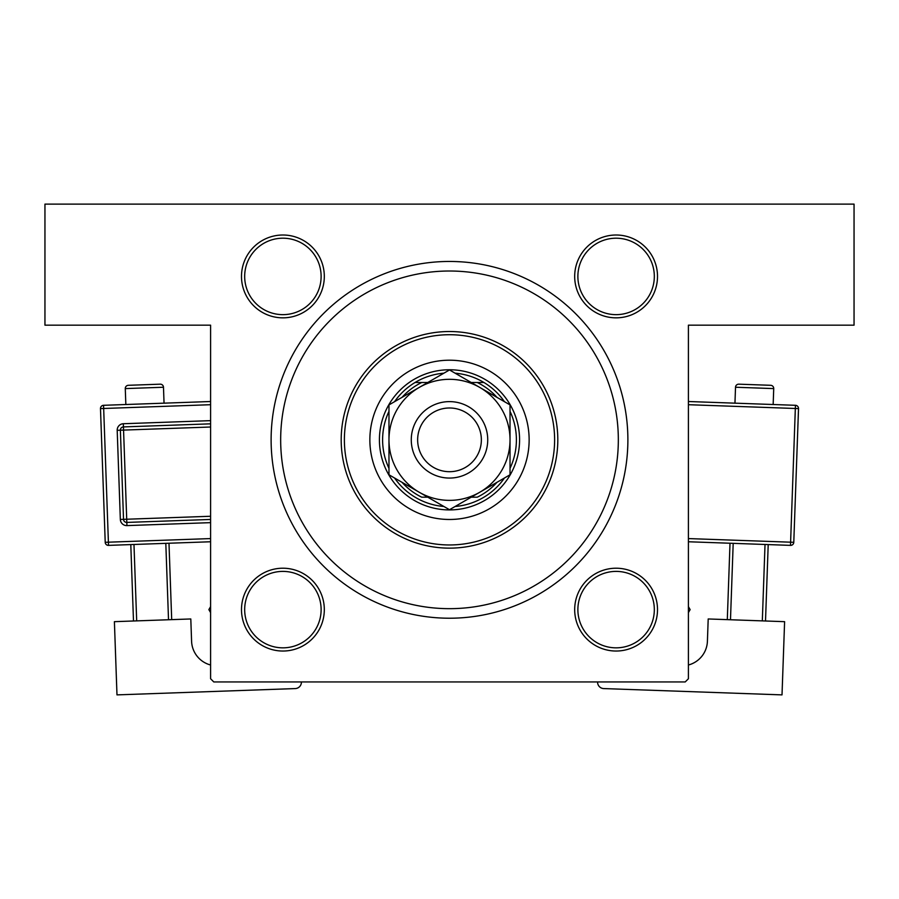 <?xml version="1.0" encoding="UTF-8"?>
<svg xmlns="http://www.w3.org/2000/svg" width="899" height="899" viewBox="0 0 899 899"><rect width="100%" height="100%" fill="white"/><g stroke="black" fill="none" stroke-linecap="round" stroke-linejoin="round"><path stroke-width="1.35" d="M282.904 235.01A41.41 41.41 0 0 1 324.314 276.431A41.41 41.41 0 0 1 282.904 317.841A41.41 41.41 0 0 1 241.494 276.431A41.41 41.41 0 0 1 282.904 235.01M282.904 314.65A38.23 38.23 0 0 0 321.123 276.431A38.23 38.23 0 0 0 282.904 238.201A38.23 38.23 0 0 0 244.674 276.431A38.23 38.23 0 0 0 282.904 314.65M616.096 235.01A41.41 41.41 0 0 1 657.506 276.431A41.41 41.41 0 0 1 616.096 317.841A41.41 41.41 0 0 1 574.686 276.431A41.41 41.41 0 0 1 616.096 235.01M616.096 314.65A38.23 38.23 0 0 0 654.326 276.431A38.23 38.23 0 0 0 616.096 238.201A38.23 38.23 0 0 0 577.877 276.431A38.23 38.23 0 0 0 616.096 314.65M616.096 568.213A41.41 41.41 0 0 1 657.506 609.623A41.41 41.41 0 0 1 616.096 651.033A41.41 41.41 0 0 1 574.686 609.623A41.41 41.41 0 0 1 616.096 568.213M616.096 647.842A38.23 38.23 0 0 0 654.326 609.623A38.23 38.23 0 0 0 616.096 571.393A38.23 38.23 0 0 0 577.877 609.623A38.23 38.23 0 0 0 616.096 647.842M282.904 568.213A41.41 41.41 0 0 1 324.314 609.623A41.41 41.41 0 0 1 282.904 651.033A41.41 41.41 0 0 1 241.494 609.623A41.41 41.41 0 0 1 282.904 568.213M282.904 647.842A38.23 38.23 0 0 0 321.123 609.623A38.23 38.23 0 0 0 282.904 571.393A38.23 38.23 0 0 0 244.674 609.623A38.23 38.23 0 0 0 282.904 647.842M449.5 261.452A178.384 178.384 0 0 1 627.884 439.836A178.384 178.384 0 0 1 449.5 618.22A178.384 178.384 0 0 1 271.116 439.836A178.384 178.384 0 0 1 449.5 261.452M423.44 616.309L424.272 616.433M625.974 465.896L626.086 465.075M475.56 263.362L474.728 263.25M44.95 204.118L854.05 204.118L854.05 325.168L688.409 325.168L688.409 678.745L685.218 681.936L213.782 681.936L210.591 678.745L210.591 325.168L44.95 325.168L44.95 204.118M627.524 451.118L627.76 446.443M627.76 446.376L627.817 444.735M460.771 261.811L456.108 261.575M456.04 261.575L454.4 261.519M472.694 262.969L472.076 262.89M438.229 617.871L442.892 618.096M442.96 618.107L444.6 618.152M426.306 616.703L426.924 616.793M369.86 439.836A79.64 79.64 0 0 0 449.5 519.476A79.64 79.64 0 0 0 529.14 439.836A79.64 79.64 0 0 0 449.5 360.207A79.64 79.64 0 0 0 369.86 439.836M554.616 439.836A105.116 105.116 0 0 0 449.5 334.72A105.116 105.116 0 0 0 344.384 439.836A105.116 105.116 0 0 0 449.5 544.963A105.116 105.116 0 0 0 554.616 439.836M341.193 439.836A108.307 108.307 0 0 1 449.5 331.529A108.307 108.307 0 0 1 557.807 439.836A108.307 108.307 0 0 1 449.5 548.143A108.307 108.307 0 0 1 341.193 439.836M618.332 439.836A168.832 168.832 0 0 0 449.5 271.015A168.832 168.832 0 0 0 280.668 439.836A168.832 168.832 0 0 0 449.5 608.668A168.832 168.832 0 0 0 618.332 439.836M210.591 606.645L208.871 609.623L210.591 612.601M688.409 612.601L690.129 609.623L688.409 606.645M510.025 468.334A66.897 66.897 0 0 0 510.025 411.349M379.423 439.836A70.077 70.077 0 0 1 449.5 369.759A70.077 70.077 0 0 1 519.577 439.836A70.077 70.077 0 0 1 449.5 509.913A70.077 70.077 0 0 1 379.423 439.836M388.975 411.349A66.897 66.897 0 0 0 388.975 468.334M504.44 401.673A66.897 66.897 0 0 0 483.954 382.502L477.268 382.502L483.954 382.502A66.897 66.897 0 0 0 455.085 373.175M443.915 373.175A66.897 66.897 0 0 0 415.046 382.502L421.732 382.502L415.046 382.502A66.897 66.897 0 0 0 394.56 401.673M402.01 482.302A63.705 63.705 0 0 0 421.732 497.181L427.767 497.181M471.233 497.181L477.268 497.181A63.705 63.705 0 0 0 496.99 482.302M394.56 478.01A66.897 66.897 0 0 0 443.915 506.497M455.085 506.497A66.897 66.897 0 0 0 504.44 478.01M496.99 397.369A63.705 63.705 0 0 0 477.268 382.502L471.233 382.502M427.767 382.502L421.732 382.502A63.705 63.705 0 0 0 402.01 397.369M417.642 439.836A31.858 31.858 0 0 0 449.5 471.694A31.858 31.858 0 0 0 481.358 439.836A31.858 31.858 0 0 0 449.5 407.989A31.858 31.858 0 0 0 417.642 439.836M487.73 439.836A38.23 38.23 0 0 1 449.5 478.066A38.23 38.23 0 0 1 411.27 439.836A38.23 38.23 0 0 1 449.5 401.617A38.23 38.23 0 0 1 487.73 439.836M510.025 413.967L510.025 404.898L479.763 387.424A60.525 60.525 0 0 0 388.975 439.836A60.525 60.525 0 0 0 479.763 492.259A60.525 60.525 0 0 0 479.763 387.424L449.5 369.95L388.975 404.898L388.975 474.784L449.5 509.722L479.763 492.259L510.025 474.784L510.025 404.898M510.025 465.244L510.025 450.208M388.975 449.702L388.975 474.784M388.975 407.236L388.975 409.629M388.975 412.012L388.975 429.419M773.724 388.593L735.517 387.244A3.18 3.18 0 0 1 738.821 384.176L770.657 385.3A3.18 3.18 0 0 1 773.724 388.593L773.162 404.516M735.517 387.244L734.955 403.168M688.409 665.002A25.487 25.487 0 0 0 707.412 641.245L708.198 618.962L784.602 621.67L782.018 694.882L603.746 688.578A6.372 6.372 0 0 1 597.599 681.993L597.599 681.936M733.191 543.344L730.482 619.748M762.318 620.872L765.027 544.468M768.207 544.592L765.51 620.984M727.302 619.636L730.01 543.232M688.409 401.516L795.446 405.303A3.18 3.18 0 0 1 798.514 408.596L793.783 542.299L790.603 542.187L795.334 408.483L688.409 404.707M688.409 538.58L790.603 542.187L790.491 545.378A3.18 3.18 0 0 0 793.783 542.299A3.18 3.18 0 0 1 790.491 545.378L688.409 541.76M164.045 403.168L163.483 387.244A3.18 3.18 0 0 0 160.179 384.176L128.343 385.3L160.179 384.176M163.483 387.244L125.276 388.593A3.18 3.18 0 0 1 128.343 385.3M125.276 388.593L125.838 404.516M210.591 665.002A25.487 25.487 0 0 1 191.588 641.245L190.802 618.962L114.398 621.67L116.982 694.882L295.254 688.578A6.372 6.372 0 0 0 301.401 681.993L301.401 681.936M133.49 620.984L130.793 544.592M133.973 544.468L136.682 620.872M168.518 619.748L165.809 543.344M168.99 543.232L171.698 619.636M210.591 541.76L108.509 545.378A3.18 3.18 0 0 1 105.217 542.299L100.486 408.596A3.18 3.18 0 0 1 103.554 405.303L210.591 401.516M210.591 519.453L126.826 522.42A3.18 3.18 0 0 1 123.523 519.341L120.376 430.205A3.18 3.18 0 0 1 123.444 426.913L210.591 423.834M795.446 405.303L795.334 408.483L798.514 408.596A3.18 3.18 0 0 0 795.446 405.303M210.591 404.707L103.666 408.483L108.397 542.187L210.591 538.58M210.591 522.645L126.939 525.6L126.714 519.229L210.591 516.262M210.591 427.014L123.556 430.093L123.332 423.732A6.372 6.372 0 0 0 117.196 430.318L120.342 519.453A6.372 6.372 0 0 0 126.939 525.6M123.332 423.732L210.591 420.642M117.196 430.318L123.556 430.093L126.714 519.229L120.342 519.453M100.486 408.596L103.666 408.483L103.554 405.303M108.509 545.378L108.397 542.187L105.217 542.299"/></g></svg>
